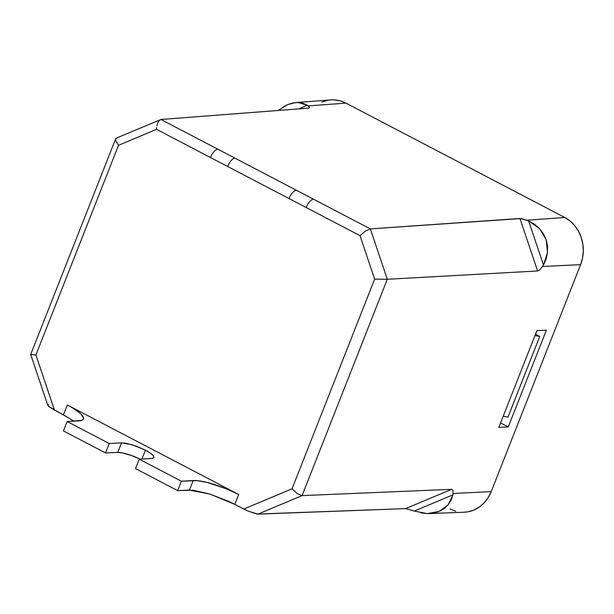 <?xml version="1.0" encoding="UTF-8"?>
<svg xmlns="http://www.w3.org/2000/svg" width="614" height="614" viewBox="0 0 614 614"><rect width="100%" height="100%" fill="white"/><g stroke="black" fill="none" stroke-linecap="round" stroke-linejoin="round"><path stroke-width="0.92" d="M116.875 138.004L115.724 138.649L115.632 140.261L118.502 145.311L156.539 129.339L306.117 207.486L360.027 235.653L374.64 279.132L387.288 279.286L370.357 228.899L365.568 230.994L360.027 235.653L374.64 279.132L292.057 488.782L243.796 509.052L234.809 504.355L238.692 494.493L67.333 404.964L72.582 407.896L80.35 413.414L83.558 417.804L83.266 419.347L81.716 420.375L67.149 421.526L109.269 443.538L121.549 442.84L126.093 443.239L135.61 445.894L145.441 450.162L141.895 459.057L145.441 450.162C149.371 452.211 152.034 454.107 153.439 455.849L153.907 457.53M152.533 458.382L139.263 459.203L181.383 481.215L197.048 480.639L207.417 482.52L226.474 488.859L238.692 494.493L67.333 404.964L63.449 414.826L54.462 410.129L35.919 354.961L118.502 145.311L115.632 140.261L115.9 138.411M539.76 336.441L508.001 417.083L503.227 416.169L508.001 417.083L539.76 336.441L535.508 334.223L539.76 336.441L534.994 335.536L539.76 336.441M159.325 120.336L160.952 119.484L159.325 120.336L157.921 122.501L159.325 120.336M116.315 138.127L160.952 119.484L308.75 108.125L160.952 119.484L217.816 149.194A8.888 3.753 117.6 0 0 210.441 157.499L360.027 235.653L365.568 230.994L370.357 228.899L387.288 279.286L374.64 279.132L292.057 488.782L243.796 509.052L247.949 511.048L258.003 514.125L302.073 495.613L297.383 493.687L292.057 488.782L297.383 493.687L302.073 495.613L258.003 514.125L405.662 508.615L451.582 489.327L452.994 490.379L453.002 494.807L414.304 511.063L405.662 508.615L451.582 489.327L302.073 495.613L387.288 279.286L537.595 270.966L519.951 218.477L528.616 220.863L543.49 265.102L546.168 258.87L547.534 252.4L547.527 245.922L546.161 239.66L543.467 233.834L539.553 228.638L534.541 224.263L528.616 220.863L543.49 265.102L539.906 269.738L537.595 270.966L519.951 218.477L370.357 228.899L313.493 199.189A8.888 3.753 117.6 0 0 306.117 207.486A8.888 3.753 -62.4 0 1 313.493 199.189L296.355 190.233A8.888 3.753 117.6 0 0 288.979 198.537A8.888 3.753 -62.4 0 1 296.355 190.233L234.955 158.151A8.888 3.753 117.6 0 0 227.579 166.455A8.888 3.753 -62.4 0 1 234.955 158.151L160.952 119.484M156.938 125.663L157.921 122.501L156.938 125.663M30.723 354.447L35.919 354.961L118.502 145.311L156.539 129.339L156.662 127.466L156.539 129.339L210.441 157.499A8.888 3.753 -62.4 0 1 217.816 149.194L370.357 228.899L521.156 218.538L528.616 220.863L539.553 228.638L546.161 239.66L547.534 252.4L543.49 265.102L539.906 269.738L537.595 270.966L387.288 279.286L302.073 495.613L451.582 489.327L452.994 490.379L453.002 494.807L414.304 511.063L405.662 508.615L256.99 514.056L247.949 511.048L228.915 501.461L209.689 494.009L193.256 490.271L177.646 490.601L135.525 468.589L177.646 490.601L189.427 490.118L193.195 480.539L181.383 481.215L177.646 490.601L181.383 481.215L139.263 459.203L135.525 468.589L139.263 459.203L151.543 458.504L153.799 457.714L153.953 456.9M48.598 404.718L47.769 405.186L48.59 406.376L47.808 405.37L30.7 354.478L115.724 138.649M73.097 420.59L48.59 406.376L54.462 410.129L35.919 354.961L31.199 354.616M420.843 512.913L427.298 513.603L433.461 513.112L439.102 511.447L444.029 508.668L448.082 504.877L451.106 500.203L453.002 494.807L448.082 504.877L439.102 511.447L427.298 513.603L414.304 511.063M546.368 330.178L508.254 426.937L500.571 422.923L508.254 426.937L498.806 427.398L536.92 330.639L546.368 330.178L508.254 426.937L498.806 427.398L536.92 330.639L546.368 330.178M278.234 110.474L287.651 104.595L295.787 102.553L298.135 102.507L307.376 105.263L298.726 108.901L307.376 105.263L302.994 103.29L298.135 102.507L292.962 102.945L287.651 104.595L282.386 107.389M429.102 513.588L464.169 512.229A35.551 31.245 -93.3 0 0 491.2 491.63L580.614 264.642A35.551 31.245 -93.3 0 0 564.757 217.471L345.92 103.129L308.251 105.892L307.376 105.263L309.586 107.465L308.75 108.125M153.439 455.849L150.499 453.201L145.441 450.162L132.233 444.774L121.549 442.84L117.734 452.426L121.549 442.84L109.269 443.538L105.531 452.925L117.734 452.426A18.666 3.999 21.7 0 1 140.099 459.157L131.741 455.611L122.255 452.886L117.734 452.426L105.531 452.925L63.411 430.913L67.149 421.526L78.96 420.851A35.551 7.882 -158.5 0 0 83.473 418.963L83.473 418.963A35.551 7.882 -158.5 0 0 67.333 404.964L63.449 414.826L73.872 421.143M309.586 107.465L308.251 105.892L345.92 103.129L564.757 217.471L527.088 220.226L564.757 217.471L570.084 221.002L574.719 225.637L578.48 231.194L581.228 237.464L582.855 244.211L583.3 251.164L582.54 258.064L580.614 264.642L542.638 266.491L580.614 264.642L491.2 491.63L453.224 493.479L491.2 491.63L488.176 497.639L484.162 502.835L479.327 507.034L473.854 510.065L467.945 511.815L464.031 512.229M330.539 99.936L334.024 99.875L340.102 100.842L345.92 103.129A35.551 31.245 -93.3 0 0 330.685 99.921L295.787 102.553M322.005 102.024L327.914 100.274M455.749 511.255L449.932 508.96M105.531 452.925L109.269 443.538L67.149 421.526L63.411 430.913L105.531 452.925M193.195 480.539A35.551 7.882 -158.5 0 1 238.692 494.493L234.809 504.355L209.689 494.009L189.427 490.118L193.195 480.539"/></g></svg>
